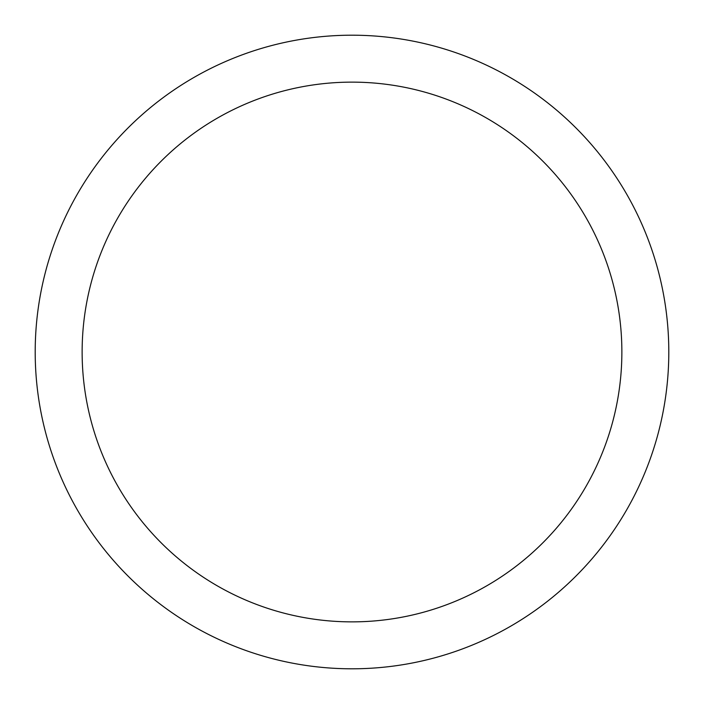 <?xml version="1.0" encoding="UTF-8"?>
<svg xmlns="http://www.w3.org/2000/svg" width="704" height="704" viewBox="0 0 704 704"><rect width="100%" height="100%" fill="white"/><g stroke="black" fill="none" stroke-linecap="round" stroke-linejoin="round"><path stroke-width="1.06" d="M352 82.13A269.87 269.87 0 0 1 621.87 352A269.87 269.87 0 0 1 352 621.87A269.87 269.87 0 0 1 82.13 352A269.87 269.87 0 0 1 352 82.13M352 35.2A316.8 316.8 0 0 1 668.8 352A316.8 316.8 0 0 1 352 668.8A316.8 316.8 0 0 1 35.2 352A316.8 316.8 0 0 1 352 35.2"/></g></svg>
